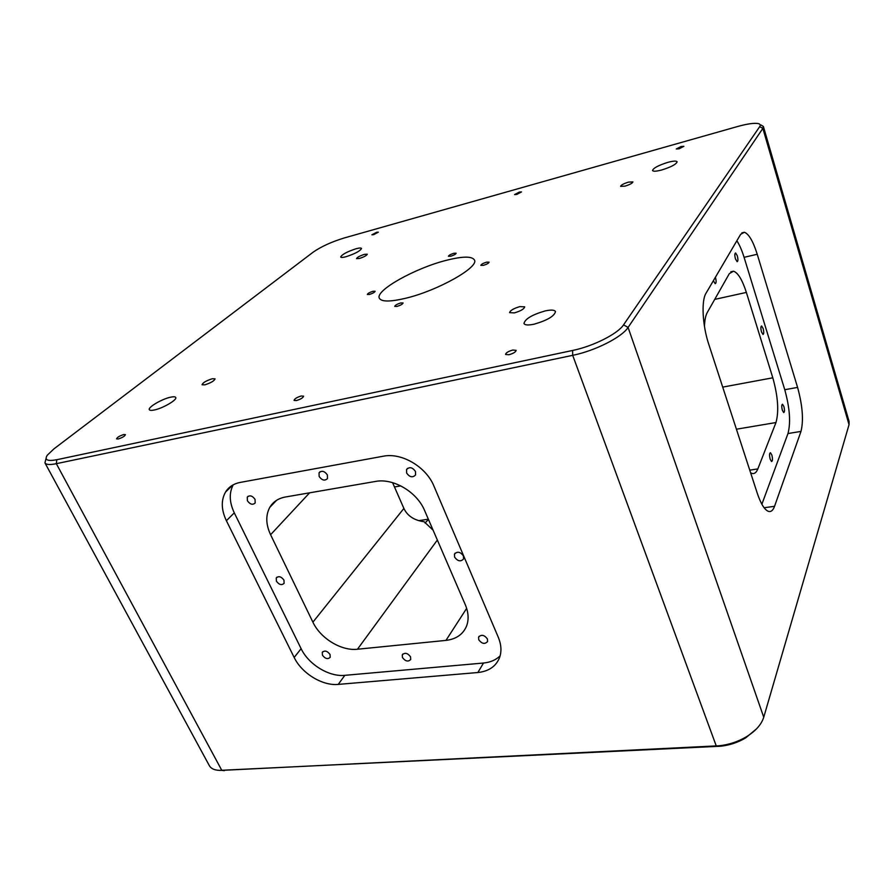 <?xml version="1.0" encoding="UTF-8"?>
<svg xmlns="http://www.w3.org/2000/svg" width="894" height="894" viewBox="0 0 894 894"><rect width="100%" height="100%" fill="white"/><g stroke="black" fill="none" stroke-linecap="round" stroke-linejoin="round"><path stroke-width="1.34" d="M782.373 410.324L783.714 412.581C784.675 412.089 784.731 410.067 783.859 406.491L782.518 404.222C781.557 404.714 781.512 406.748 782.373 410.324M735.46 258.914L737.125 261.685C738.109 261.272 738.165 259.294 737.271 255.74L735.606 252.957C734.611 253.371 734.566 255.349 735.46 258.914M770.203 459.27L771.589 461.527C772.684 460.98 772.762 458.801 771.835 454.979L770.449 452.722C769.354 453.258 769.276 455.437 770.203 459.27M761.498 331.931L762.984 334.434C763.945 333.987 763.99 331.998 763.118 328.467L761.632 325.964C760.671 326.411 760.626 328.4 761.498 331.931M713.367 280.727L715.189 283.677C716.329 283.242 716.407 281.118 715.446 277.319L715.423 277.241M478.748 639.78C481.922 643.881 484.861 644.462 487.576 641.523L487.409 638.931C484.246 634.829 481.307 634.237 478.581 637.165L478.748 639.78M322.466 655.224C325.248 658.833 327.83 659.515 330.221 657.28L330.031 654.475C327.249 650.854 324.667 650.161 322.276 652.396L322.466 655.224M247.381 500.729C250.063 504.439 252.656 505.188 255.17 502.987L255.058 499.4C252.387 495.689 249.795 494.93 247.28 497.109L247.381 500.729M406.625 473.027C409.687 477.262 412.67 477.899 415.565 474.938L415.486 471.484C412.436 467.238 409.463 466.59 406.558 469.54L406.625 473.027M276.402 581.167C279.118 584.799 281.688 585.514 284.113 583.324L283.957 580.15C281.241 576.507 278.671 575.781 276.246 577.96L276.402 581.167M402.468 657.559C405.429 661.392 408.178 662.041 410.715 659.47L410.536 656.799C407.586 652.966 404.837 652.318 402.289 654.866L402.468 657.559M454.61 557.141C457.762 561.354 460.756 561.946 463.584 558.906L463.461 555.945C460.309 551.732 457.315 551.129 454.476 554.146L454.61 557.141M319.136 476.446C321.985 480.402 324.757 481.117 327.461 478.581L327.383 474.96C324.544 471.004 321.773 470.289 319.069 472.803L319.136 476.446M369.412 294.461C372.798 293.388 374.698 292.316 375.111 291.265L373.022 291.276C369.647 292.36 367.747 293.422 367.333 294.484L369.412 294.461M397.048 306.407C400.657 305.29 402.669 304.139 403.071 302.965L400.758 302.943C397.159 304.061 395.148 305.212 394.746 306.385L397.048 306.407M483.375 265.362C486.828 264.289 488.739 263.227 489.096 262.165L486.559 262.177C483.106 263.249 481.207 264.311 480.849 265.373L483.375 265.362M516.799 194.423L521.515 191.931L519.302 192.087L514.586 194.579L516.799 194.423M450.71 256.232C453.962 255.192 455.772 254.198 456.141 253.237L453.85 253.293C450.61 254.321 448.799 255.315 448.442 256.276L450.71 256.232M296.35 400.579C300.675 399.26 303.088 397.796 303.58 396.176L301.267 395.986C296.942 397.305 294.539 398.769 294.048 400.4L296.35 400.579M508.887 354.75C513.368 353.465 515.793 352.001 516.14 350.347L512.787 350.046C508.317 351.32 505.903 352.795 505.557 354.449L508.887 354.75M118.209 438.988C122.377 437.658 124.78 436.216 125.428 434.652L123.774 434.54C119.617 435.87 117.215 437.311 116.566 438.876L118.209 438.988M373.636 234.675L378.352 232.172L376.609 232.295L371.904 234.798L373.636 234.675M679.138 148.784L683.888 146.314L681.027 146.515L676.289 148.985L679.138 148.784M624.995 186.142C629.834 184.622 632.471 183.214 632.918 181.907L628.504 182.119C623.699 183.628 621.062 185.036 620.615 186.343L624.995 186.142M359.388 258.478C364.026 256.958 366.652 255.539 367.266 254.22L364.428 254.365C359.801 255.885 357.187 257.304 356.561 258.623L359.388 258.478M204.815 384.845C210.805 382.934 214.225 380.933 215.074 378.844L212.28 378.743C206.313 380.643 202.904 382.643 202.044 384.744L204.815 384.845M514.385 312.889C520.71 311.023 524.141 309.011 524.689 306.843L519.861 306.608C513.569 308.475 510.15 310.486 509.602 312.643L514.385 312.889M661.594 170.016C671.092 167.044 676.266 164.306 677.127 161.803C676.423 160.73 673.361 160.898 667.952 162.328C658.532 165.289 653.391 168.016 652.531 170.508C653.201 171.581 656.218 171.413 661.594 170.016M346.09 256.712C355.142 253.717 360.282 250.957 361.511 248.431C361.098 247.772 359.276 247.884 356.036 248.755C347.051 251.717 341.933 254.477 340.692 257.014C341.095 257.662 342.894 257.561 346.09 256.712M154.528 409.944C163.2 408.156 177.493 399.696 175.716 397.461C175.224 396.634 173.447 396.556 170.419 397.227C161.825 399.037 147.633 407.385 149.343 409.698C149.823 410.502 151.555 410.592 154.528 409.944M534.165 324.176C547.318 320.343 554.425 316.152 555.487 311.57C554.526 309.86 551.073 309.648 545.116 310.933C532.086 314.733 525.046 318.923 523.973 323.505C524.89 325.181 528.287 325.405 534.165 324.176M405.798 298.227C437.702 290.684 479.296 267.161 474.423 259.986C471.998 256.097 462.634 256.209 446.341 260.322C415.33 268.055 375.022 290.494 379.335 298.216C381.403 301.915 390.231 301.915 405.798 298.227M704.461 326.377C704.684 320.097 705.623 315.459 707.288 312.475L729.348 273.609L733.516 271.195C738.019 272.771 742.311 279.856 746.367 292.427L772.807 377.804C778.015 396.523 779.065 411.441 775.97 422.538L757.833 468.914C756.402 472.501 754.491 474.021 752.1 473.485L750.636 472.837M285.376 497.008L375.502 481.441C393.237 477.899 417.051 491.968 424.639 510.608L465.316 604.769C468.534 612.479 468.959 619.553 466.59 626.001C463.07 634.371 456.186 639.165 445.961 640.395L357.466 649.234C341.374 651.156 320.443 638.394 312.9 622.168L270.591 534.724C265.82 524.432 265.552 515.324 269.776 507.379C273.083 501.791 278.28 498.338 285.376 497.008M433.087 530.164L424.158 521.75C414.179 520.353 407.418 515.916 403.887 508.44L392.589 482.648M425.063 523.057L428.438 519.403M44.946 462.88L209.341 765.655C211.275 769.03 215.432 770.606 221.813 770.371L719.245 745.764C728.99 744.713 738.053 741.707 746.434 736.757C755.698 730.99 761.476 724.486 763.744 717.223L849.043 424.661L849.099 421.487L763.387 126.479L762.861 128.39L628.08 327.439C622 337.172 594.979 350.873 572.696 355.331L56.333 463.684C49.863 464.992 46.063 464.724 44.946 462.88L45.985 458.723M760.973 124.97L763.387 126.479M706.003 293.266C701.187 300.697 702.449 325.45 708.763 344.291L757.33 493.41C760.939 504.06 764.694 510.061 768.616 511.424C771.12 512.038 773.086 510.329 774.539 506.317L800.979 431.411C803.717 420.415 802.588 405.742 797.582 387.404L757.229 254.265C753.117 241.246 748.826 233.915 744.367 232.261L740.634 234.34L706.003 293.266M240.184 482.425C233.647 483.699 228.775 486.895 225.556 492.013C220.941 500.227 221.22 509.803 226.394 520.733L294.171 657.459C301.736 673.35 322.443 686.044 338.245 684.402L477.865 672.523C488.906 671.338 496.181 666.265 499.679 657.302C501.735 651.156 501.266 644.473 498.282 637.243L433.981 486.202C426.203 466.824 401.618 452.353 383.258 456.219L240.184 482.425M756.492 728.889L745.596 737.941C737.908 742.489 729.605 745.238 720.665 746.211L219.443 770.393M53.998 448.822L47.27 455.225C44.264 459.974 47.438 461.472 56.803 459.717L572.618 350.459C593.08 346.313 617.888 333.775 623.554 324.857L759.699 126.657C760.772 125.026 760.202 123.975 757.989 123.528C753.865 122.891 747.071 123.886 737.606 126.512L344.067 238.016C331.54 241.872 321.281 246.554 313.291 252.063L53.998 448.822M233.256 484.805C228.965 492.918 229.3 502.26 234.284 512.843L301.11 648.675C308.575 664.466 329.104 677.037 344.816 675.339L483.498 663.024C490.337 662.365 495.879 659.984 500.126 655.85M761.878 504.25L787.983 433.534C790.866 422.571 789.793 407.966 784.764 389.717L744.087 257.327C741.931 250.398 739.528 244.878 736.857 240.777M428.349 519.191L418.772 520.654M400.791 485.889L394.477 486.951M775.97 422.538L736.421 429.209M757.833 468.914L749.753 470.143M445.961 640.395L466.657 608.367M357.466 649.234L437.356 540.032M746.367 292.427L714.719 299.389M772.807 377.804L722.71 387.113M312.9 622.168L403.887 508.44M270.591 534.724L309.615 492.817M849.043 424.661L762.861 128.39L759.699 126.657M763.744 717.223L628.08 327.439L623.554 324.857M717.938 746.412L716.273 745.987L572.696 355.331L572.618 350.459M224.327 770.65L221.813 770.371L56.333 463.684L56.803 459.717M234.284 512.843L226.394 520.733M483.498 663.024L477.865 672.523M344.816 675.339L338.245 684.402M301.11 648.675L294.171 657.459M744.087 257.327L757.229 254.265M784.764 389.717L797.582 387.404M787.983 433.534L800.979 431.411M764.113 507.747L774.539 506.317M733.516 271.195L730.845 271.81M269.776 507.379L276.592 500.294M745.596 737.941L746.434 736.757M720.665 746.211L719.245 745.764M232.731 485.096L225.556 492.013M741.83 232.876L744.367 232.261M320.052 471.753L319.069 472.803M455.225 553.073L454.476 554.146M402.836 654.062L402.289 654.866M276.939 577.166L276.246 577.96M407.563 468.333L406.558 469.54M248.163 496.237L247.28 497.109M322.835 651.67L322.276 652.396M479.128 636.26L478.581 637.165"/></g></svg>
